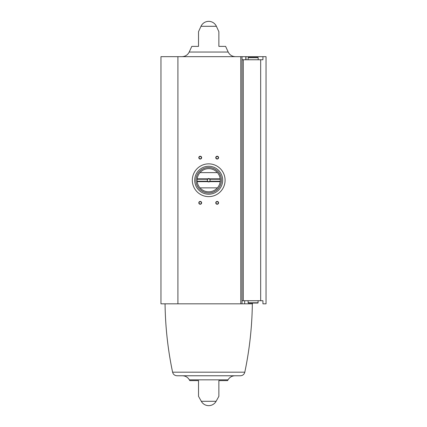 <?xml version="1.0" encoding="UTF-8"?>
<svg xmlns="http://www.w3.org/2000/svg" width="427" height="427" viewBox="0 0 427 427"><rect width="100%" height="100%" fill="white"/><g stroke="black" fill="none" stroke-linecap="round" stroke-linejoin="round"><path stroke-width="0.64" d="M262.931 59.764L262.931 56.658L266.037 56.658L266.037 303.821L262.931 303.821L262.931 300.715L243.273 300.715L243.273 59.764L262.931 59.764M245.984 59.764L245.984 56.658L262.931 56.658M242.029 56.658L160.963 56.658L160.963 303.821L242.029 303.821L242.029 56.658L245.984 56.658M200.994 26.298L216.404 26.298A8.476 8.476 0 0 0 200.994 26.298L198.528 31.678M198.528 46.378L198.528 31.678L198.528 46.378L198.528 31.678L198.528 46.378L191.798 46.378L189.204 52.041C187.704 54.982 185.307 56.519 182.014 56.658M218.87 46.378L218.87 31.678L218.87 46.378L218.87 31.678L218.87 46.378L225.6 46.378L228.194 52.041C229.689 54.982 232.085 56.519 235.384 56.658M198.528 380.622L198.528 396.331L198.528 380.622L198.528 396.331L198.528 380.622L189.785 380.622L189.348 379.838L228.045 379.838C229.614 377.233 231.92 375.883 234.957 375.776L182.441 375.776C185.478 375.883 187.784 377.233 189.348 379.838M201.293 401.295A8.476 8.476 0 0 0 216.105 401.295L201.293 401.295L198.528 396.331M228.045 379.838L227.607 380.622L218.87 380.622L218.87 396.331L218.87 380.622M242.029 300.715L243.273 300.715M242.029 59.764L243.273 59.764M200.226 201.427A1.414 1.414 0 0 1 201.448 203.546A1.414 1.414 0 0 1 199.003 203.546A1.414 1.414 0 0 1 200.226 201.427M217.172 156.229A1.414 1.414 0 0 1 218.394 158.348A1.414 1.414 0 0 1 215.95 158.348A1.414 1.414 0 0 1 217.172 156.229M200.226 156.229A1.414 1.414 0 0 1 201.448 158.348A1.414 1.414 0 0 1 199.003 158.348A1.414 1.414 0 0 1 200.226 156.229M217.172 201.427A1.414 1.414 0 0 1 218.394 203.546A1.414 1.414 0 0 1 215.95 203.546A1.414 1.414 0 0 1 217.172 201.427M242.029 303.821L252.48 303.821L252.48 303.053M217.172 201.667A1.169 1.169 0 0 1 218.181 203.423A1.169 1.169 0 0 1 216.163 203.423A1.169 1.169 0 0 1 217.172 201.667M200.226 156.474A1.169 1.169 0 0 1 201.234 158.225A1.169 1.169 0 0 1 199.212 158.225A1.169 1.169 0 0 1 200.226 156.474M217.172 156.474A1.169 1.169 0 0 1 218.181 158.225A1.169 1.169 0 0 1 216.163 158.225A1.169 1.169 0 0 1 217.172 156.474M200.226 201.667A1.169 1.169 0 0 1 201.234 203.423A1.169 1.169 0 0 1 199.212 203.423A1.169 1.169 0 0 1 200.226 201.667M244.81 372.184L172.588 372.184C173.218 374.42 174.691 375.621 177.013 375.776L240.385 375.776C242.707 375.621 244.18 374.42 244.81 372.184C249.533 349.638 252.042 326.852 252.341 303.821M244.676 300.715L244.676 303.821M248.018 300.715L248.3 303.053L257.903 303.053L258.186 300.715M249.843 303.053L254.732 303.053M248.018 59.764L248.3 57.426L257.903 57.426L258.186 57.709L248.018 57.709M199.98 172.615A11.582 11.582 0 0 0 197.205 178.828L207.762 178.828A1.697 1.697 0 0 1 209.636 178.828L220.193 178.828A11.582 11.582 0 0 0 217.412 172.615L199.98 172.615A11.582 11.582 0 0 1 217.412 172.615M209.636 181.651L220.193 181.651A11.582 11.582 0 0 1 197.205 181.651L207.762 181.651A1.697 1.697 0 0 0 209.636 181.651L209.508 181.368A1.388 1.388 0 0 1 207.89 181.368L207.762 181.651M199.98 187.864L217.412 187.864M197.205 178.828L197.157 179.249A11.582 11.582 0 0 0 197.157 181.229L197.205 181.651M220.193 181.651L220.236 181.229A11.582 11.582 0 0 0 220.236 179.249L220.193 178.828M207.762 178.828L207.89 179.11A1.388 1.388 0 0 1 209.508 179.11L209.636 178.828M220.225 181.368L209.673 181.229A1.388 1.388 0 0 0 209.673 179.249L220.225 179.11M197.173 179.11L207.725 179.249A1.388 1.388 0 0 0 207.725 181.229L197.173 181.368M221.41 180.237A12.709 12.709 0 0 1 202.345 191.248A12.709 12.709 0 0 1 202.345 169.231A12.709 12.709 0 0 1 221.41 180.237M222.68 180.237A13.984 13.984 0 0 1 201.709 192.347A13.984 13.984 0 0 1 201.709 168.131A13.984 13.984 0 0 1 222.68 180.237M225.082 180.237A16.381 16.381 0 0 1 200.509 194.429A16.381 16.381 0 0 1 200.509 166.05A16.381 16.381 0 0 1 225.082 180.237M197.157 181.229L207.725 181.229M197.157 179.249L207.725 179.249M209.673 179.249L220.236 179.249M209.673 181.229L220.236 181.229M260.673 300.715L260.673 59.764M189.204 52.041L228.194 52.041M240.785 303.821L240.785 56.658M177.91 303.821L177.91 56.658M245.819 59.764L245.819 56.658M248.018 302.77L258.186 302.77M216.404 26.298L218.87 31.678M216.105 401.295L218.87 396.331M172.588 372.184C167.864 349.638 165.356 326.852 165.057 303.821M258.186 59.764L258.186 57.709"/></g></svg>
